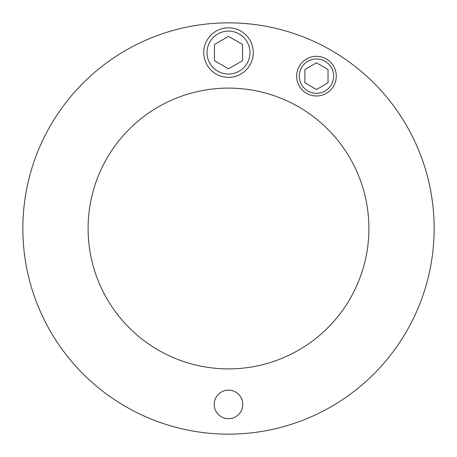 <?xml version="1.0" encoding="UTF-8"?>
<svg xmlns="http://www.w3.org/2000/svg" width="457" height="457" viewBox="0 0 457 457"><rect width="100%" height="100%" fill="white"/><g stroke="black" fill="none" stroke-linecap="round" stroke-linejoin="round"><path stroke-width="0.69" d="M242.781 404.416A14.281 14.281 0 0 1 221.359 416.79A14.281 14.281 0 0 1 221.359 392.049A14.281 14.281 0 0 1 242.781 404.416M368.902 228.5A140.402 140.402 0 0 1 158.299 350.091A140.402 140.402 0 0 1 158.299 106.909A140.402 140.402 0 0 1 368.902 228.5M434.15 228.5A205.65 205.65 0 0 1 125.675 406.599A205.65 205.65 0 0 1 125.675 50.401A205.65 205.65 0 0 1 434.15 228.5M203.725 52.584A24.775 24.775 0 0 0 240.89 74.04A24.775 24.775 0 0 0 240.89 31.127A24.775 24.775 0 0 0 203.725 52.584M214.459 60.69L214.459 44.478L228.5 36.371L242.541 44.478L242.541 60.69L228.5 68.796L214.459 60.69M296.639 76.153A19.822 19.822 0 0 0 326.372 93.319A19.822 19.822 0 0 0 326.372 58.987A19.822 19.822 0 0 0 296.639 76.153M304.893 82.826L304.893 69.475L316.461 62.798L328.023 69.475L328.023 82.826L316.461 89.503L304.893 82.826M207.027 52.584A21.473 21.473 0 0 1 239.24 33.984A21.473 21.473 0 0 1 239.24 71.178A21.473 21.473 0 0 1 207.027 52.584M299.278 76.153A17.177 17.177 0 0 1 325.047 61.272A17.177 17.177 0 0 1 325.047 91.029A17.177 17.177 0 0 1 299.278 76.153"/></g></svg>
